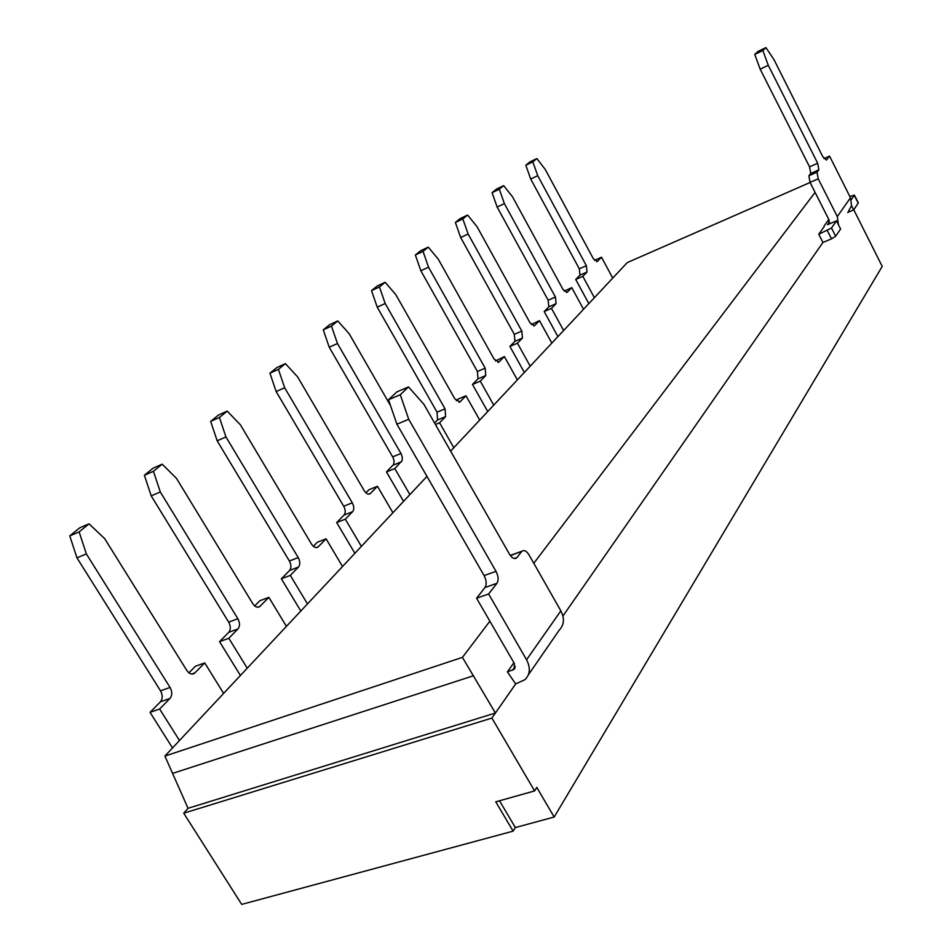 <?xml version="1.0" encoding="UTF-8"?>
<svg xmlns="http://www.w3.org/2000/svg" width="952" height="952" viewBox="0 0 952 952"><rect width="100%" height="100%" fill="white"/><g stroke="black" fill="none" stroke-linecap="round" stroke-linejoin="round"><path stroke-width="1.43" d="M831.512 238.857L822.933 242.451L818.756 234.251L831.501 228.016L836.487 220.876L840.604 229.015L835.666 236.239L831.512 238.857L827.336 230.634M824.23 226.54L818.756 234.251M851.266 199.706L854.396 195.1L849.838 196.481M858.311 202.895L853.67 209.928L851.54 205.691L850.481 197.766L837.296 216.568L818.22 178.821L817.03 172.181L818.863 169.837L817.673 163.256L768.276 65.295L762.838 50.527L765.932 47.6L773.988 59.667L822.826 156.723L826.431 160.079L829.549 156.104L823.956 158.591M848.494 211.237L851.54 205.691M853.67 209.928L847.625 212.498M829.549 156.104L850.481 197.766M512.093 554.754L510.272 555.433M510.427 555.647L522.041 551.172C524.243 549.768 526.575 551.006 529.014 554.861L560.847 610.863C564.726 618.491 564.203 624.905 559.252 630.117L528.312 674.92M521.601 551.636L516.603 557.943C514.366 559.383 511.998 558.146 509.498 554.231L423.914 404.326L408.491 386.917L396.794 391.938L388.499 399.757L396.913 424.211L484.092 575.579C486.52 580.411 486.817 584.385 484.984 587.515L476.571 598.201L514.461 663.675L514.02 669.375L507.416 671.874L513.913 662.723M817.03 172.181L808.867 175.775L810.033 182.403L818.22 178.821M837.296 216.568L838.403 224.672M829.489 221.852L827.49 224.684L828.514 224.017L829.109 220.043L810.033 182.403M827.49 224.684L836.487 220.876M564.203 291.169L571.771 287.635L567.19 292.288L562.965 289.396L512.509 196.802L503.679 185.628L499.3 189.198L504.382 203.609L555.421 297.036L556.087 303.664L551.494 308.365L563.62 330.511M583.528 309.269L571.771 287.635M503.679 185.628L496.48 189.091L492.077 192.673L497.146 207.048L548.15 300.213L548.804 306.841L544.175 311.542L557.92 336.603M544.175 311.542L551.494 308.365M497.146 207.048L504.382 203.609M492.077 192.673L499.3 189.198M531.323 324.608L539.486 320.634L534.512 325.703L530.014 322.776L476.976 226.588L467.61 215.045L462.839 218.936L468.122 234.002L521.815 331.082L522.446 338.067L517.436 343.184L530.193 366.187M551.839 343.089L539.486 320.634M467.61 215.045L460.185 218.579L455.389 222.482L460.661 237.512L514.306 334.319L514.925 341.292L509.879 346.421L524.338 372.434M509.879 346.421L517.436 343.184M460.661 237.512L468.122 234.002M455.389 222.482L462.839 218.936M495.504 361.034L504.358 356.56L498.919 362.081L494.124 359.13L438.217 259.063L428.269 247.139L423.057 251.387L428.543 267.167L485.175 368.198L485.758 375.576L480.284 381.169L493.731 405.1M517.364 379.884L504.358 356.56M428.269 247.139L420.605 250.745L415.37 255.017L420.843 270.749L477.428 371.482L477.987 378.848L472.478 384.453L487.721 411.514M472.478 384.453L480.284 381.169M420.843 270.749L428.543 267.167M415.37 255.017L423.057 251.387M456.341 400.863L458.079 399.09L465.98 395.794L460.006 401.863L454.877 398.888L395.794 294.608L385.179 282.28L379.455 286.945L385.179 303.51L445.06 408.836L445.595 416.643L439.586 422.783L453.807 447.714M479.701 420.082L465.98 395.794M385.179 282.28L377.278 285.969L371.518 290.646L377.218 307.163L437.051 412.168L437.563 419.963L434.576 423.009M435.433 424.497L439.586 422.783M377.218 307.163L385.179 303.51M371.518 290.646L379.455 286.945M390.487 405.552L349.146 333.7L337.781 320.931L329.618 324.703L323.275 329.856L329.225 347.242L393.033 457.507L394.08 460.899L393.664 464.397L386.476 471.918L403.565 501.347M386.476 471.918L394.818 468.562L409.895 494.588M329.225 347.242L337.448 343.505L400.982 453.497L402.256 456.853L402.16 460.566L394.818 468.562M323.275 329.856L331.474 326.084L337.448 343.505M337.781 320.931L331.474 326.084M365.913 492.827L369.019 489.673L377.468 486.293L370.185 493.695C368.222 494.742 366.246 493.755 364.247 490.708L297.619 376.885L285.41 363.652L278.412 369.364L284.66 387.75L352.288 502.823C354.156 506.5 354.275 509.451 352.645 511.676L345.314 519.161L361.367 546.377M392.89 512.735L377.468 486.293M285.41 363.652L276.972 367.496L269.94 373.208L276.151 391.546L343.72 506.226C345.588 509.891 345.695 512.83 344.053 515.056L336.687 522.553L354.87 553.314M336.687 522.553L345.314 519.161M276.151 391.546L284.66 387.75M269.94 373.208L278.412 369.364M313.327 546.305L317.337 542.235L326.084 538.832L317.968 547.079C315.802 548.257 313.66 547.269 311.53 544.116L240.404 424.83L227.219 411.121L219.424 417.476L225.957 436.944L298.226 557.586C300.225 561.442 300.308 564.607 298.476 567.059L290.312 575.401L307.46 603.913M342.518 566.511L326.084 538.832M227.219 411.121L218.496 415.024L210.666 421.391L217.163 440.8L289.36 561.002C291.348 564.857 291.419 567.999 289.587 570.462L281.375 578.804L300.808 611.029M281.375 578.804L290.312 575.401M217.163 440.8L225.957 436.944M210.666 421.391L219.424 417.476M254.696 605.936L259.801 600.748L268.857 597.344L259.765 606.579C257.361 607.912 255.029 606.936 252.756 603.651L176.501 478.392L162.173 464.171L153.439 471.299L160.293 491.97L237.869 618.729C239.999 622.798 240.035 626.19 237.976 628.915L228.825 638.268L247.234 668.197M286.433 626.356L268.857 597.344M162.173 464.171L153.165 468.134L144.383 475.262L151.201 495.873L228.682 622.144C230.8 626.202 230.824 629.593 228.766 632.307L219.567 641.66L240.416 675.48M219.567 641.66L228.825 638.268M151.201 495.873L160.293 491.97M144.383 475.262L153.439 471.299M426.96 476.381L164.898 756.078L188.044 808.308L495.409 713.024L462.434 657.368L489.875 621.192M450.629 451.117L627.261 262.597L810.081 182.486M824.004 226.16L828.787 219.424M768.276 65.295L760.172 69.175L754.757 54.442L757.875 51.503L765.932 47.6M808.867 175.775L810.723 173.431L809.557 166.85L760.172 69.175M762.838 50.527L754.757 54.442M815.091 192.387L533.798 563.287M853.765 209.797L882.218 266.393L554.159 817.042L536.797 787.387L534.596 790.922L491.898 718.07L515.663 683.941L507.416 671.874M562.929 616.015L822.933 242.451M594.488 260.372L601.521 257.219L612.743 278.091M594.381 297.69L582.814 276.342L587.051 272.01L586.361 265.691L537.725 175.668L532.822 161.852L536.857 158.567L545.21 169.396L593.31 258.647L597.309 261.502L601.521 257.219M588.824 303.617L575.722 279.46L582.814 276.342M575.722 279.46L579.982 275.116L579.304 268.809L530.704 179.035L525.813 165.243L529.871 161.947L536.857 158.567M530.704 179.035L537.725 175.668M525.813 165.243L532.822 161.852M408.491 386.917L400.268 394.735L408.729 419.285L496.016 571.343C498.443 576.186 498.753 580.173 496.944 583.302L488.626 593.988L526.551 659.76C530.657 667.673 530.169 674.278 525.099 679.585L515.663 683.941M488.626 593.988L476.571 598.201M408.729 419.285L396.913 424.211M400.268 394.735L388.499 399.757M188.924 672.838L195.35 666.293L204.728 662.913L194.47 673.314C191.804 674.837 189.258 673.885 186.818 670.458L104.649 538.594L89.024 523.838L79.147 531.894L86.358 553.933L170.039 687.439C172.324 691.735 172.3 695.412 169.968 698.447L159.638 709.014L179.488 740.513M223.637 693.389L204.728 662.913M89.024 523.838L79.694 527.836L69.782 535.893L76.957 557.848L160.519 690.831C162.792 695.115 162.756 698.78 160.424 701.814L150.047 712.37L172.514 747.951M150.047 712.37L159.638 709.014M76.957 557.848L86.358 553.933M69.782 535.893L79.147 531.894M164.898 756.078L462.434 657.368M188.044 808.308L183.724 813.21L241.701 904.4L513.116 831.144L515.341 827.55L554.159 817.042M513.116 831.144L495.766 801.822L534.596 790.922M499.502 800.775L515.341 827.55M172.847 773.322L473.62 675.718M183.724 813.21L491.898 718.07M835.666 236.239L831.501 228.016M858.264 203.228L854.301 195.35M566.5 292.526L567.356 292.145M548.804 306.841L556.087 303.664M548.15 300.213L555.421 297.036M533.715 325.965L534.691 325.536M514.925 341.292L522.446 338.067M514.306 334.319L521.815 331.082M497.991 362.391L499.134 361.903M477.987 378.848L485.758 375.576M477.428 371.482L485.175 368.198M458.923 402.208L460.244 401.661M437.563 419.963L445.595 416.643M437.051 412.168L445.06 408.836M393.128 465.159L401.435 461.791M392.7 456.865L400.982 453.497M368.65 494.147L370.507 493.41M344.053 515.056L352.645 511.676M343.72 506.226L352.288 502.823M316.123 547.602L318.349 546.745M289.587 570.462L298.476 567.059M289.36 561.002L298.226 557.586M257.504 607.197L260.205 606.186M228.766 632.307L237.976 628.915M228.682 622.144L237.869 618.729M817.673 163.256L809.557 166.85M818.863 169.837L810.723 173.431M579.304 268.809L586.361 265.691M579.982 275.116L587.051 272.01M596.702 261.717L597.439 261.383M512.545 670.22L515.27 666.364M526.551 659.76L560.847 610.863M517.055 557.479L514.187 558.503M496.944 583.302L484.984 587.515M496.016 571.343L484.092 575.579M191.685 674.04L195.017 672.85M160.424 701.814L169.968 698.447M160.519 690.831L170.039 687.439M858.347 202.978L854.396 195.1M522.041 551.172L510.332 555.385M498.277 362.367L498.919 362.081M459.245 402.184L460.006 401.863M369.078 494.136L370.185 493.695M316.623 547.59L317.968 547.079M258.099 607.197L259.765 606.579M829.204 223.03L828.514 224.017M514.961 668.042L514.02 669.375M514.818 558.586L516.603 557.943M192.399 674.064L194.47 673.314"/></g></svg>
